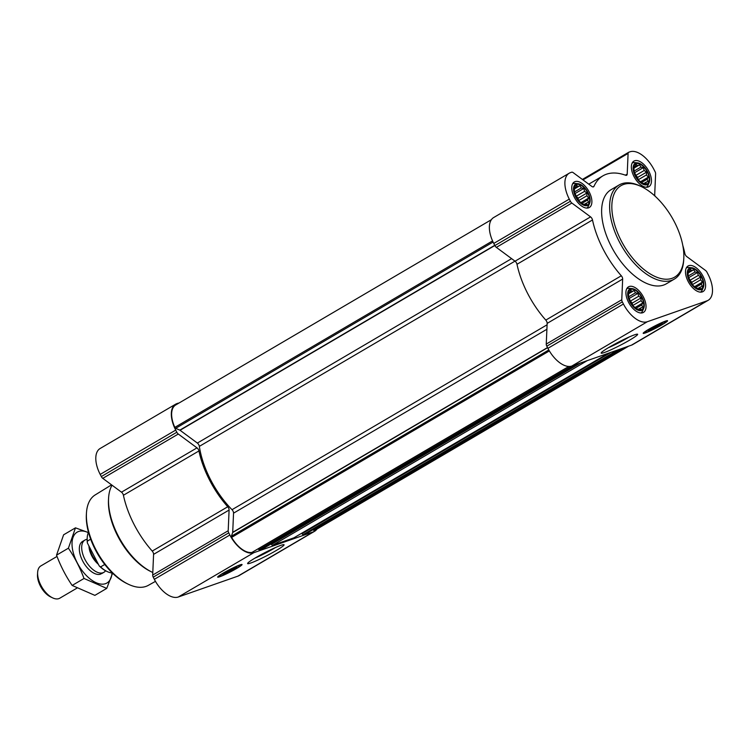 <?xml version="1.0" encoding="UTF-8"?>
<svg xmlns="http://www.w3.org/2000/svg" width="750" height="750" viewBox="0 0 750 750"><rect width="100%" height="100%" fill="white"/><g stroke="black" fill="none" stroke-linecap="round" stroke-linejoin="round"><path stroke-width="1.12" d="M275.512 547.519A17.841 1.556 -27.3 0 1 254.803 558.206M635.606 175.912A11.541 6.066 59.6 0 0 648.872 181.716A11.541 6.066 59.6 0 0 639.75 164.025A11.541 6.066 59.6 0 0 635.606 175.912M637.069 178.209L633.928 170.934L634.106 166.734L635.091 166.5L636.159 164.503L637.612 165.619L639.544 164.831L640.941 167.081L643.331 167.644L644.184 170.484L646.528 172.162L646.472 174.919L648.272 177.206L647.194 179.203L648.084 181.397L646.163 182.184L646.031 183.628L642.656 183.3L638.859 180.497L637.069 178.209M576.028 196.762A11.541 6.066 59.6 0 0 589.294 202.556A11.541 6.066 59.6 0 0 580.163 184.866A11.541 6.066 59.6 0 0 576.028 196.762M577.481 199.05L574.341 191.775L574.528 187.584L575.503 187.35L576.581 185.353L578.025 186.469L579.956 185.681L581.353 187.922L583.753 188.484L584.597 191.325L586.95 193.012L586.894 195.759L588.684 198.047L587.616 200.044L588.506 202.247L586.575 203.034L586.453 204.478L583.078 204.141L579.281 201.337L577.481 199.05M630.169 301.659A11.541 6.066 59.6 0 0 643.434 307.453A11.541 6.066 59.6 0 0 634.303 289.762A11.541 6.066 59.6 0 0 630.169 301.659M631.622 303.947L628.481 296.672L628.669 292.481L629.644 292.247L630.722 290.25L632.166 291.366L634.097 290.578L635.494 292.819L637.894 293.381L638.738 296.222L641.091 297.909L641.034 300.656L642.825 302.944L641.756 304.941L642.647 307.144L640.716 307.931L640.594 309.375L637.219 309.037L633.422 306.234L631.622 303.947M689.747 280.809A11.541 6.066 59.6 0 0 703.022 286.613A11.541 6.066 59.6 0 0 693.891 268.922A11.541 6.066 59.6 0 0 689.747 280.809M691.209 283.106L688.069 275.831L688.247 271.631L689.231 271.397L690.3 269.4L691.753 270.516L693.684 269.728L695.081 271.978L697.472 272.541L698.325 275.372L700.669 277.059L700.613 279.816L702.413 282.103L701.334 284.1L702.234 286.294L700.303 287.081L700.172 288.525L696.797 288.197L693 285.394L691.209 283.106M252.159 552.3A1.247 0.656 -120.4 0 1 252.056 552.384A1.247 0.656 -120.4 0 1 251.944 552.422A23.391 12.291 -120.4 0 1 231.619 537.403A1.247 0.656 -120.4 0 1 231.384 536.241L232.678 532.528A1.247 0.656 -120.4 0 0 232.716 532.312L233.541 513.169A3.122 1.641 -120.4 0 0 232.022 509.691A68.606 36.047 -120.4 0 1 199.341 446.372A3.122 1.641 -120.4 0 0 197.363 443.062L180.047 430.266A1.247 0.656 -120.4 0 0 179.831 430.134L175.688 428.325A1.247 0.656 -120.4 0 1 174.834 427.378A23.391 12.291 -120.4 0 1 175.669 404.991A23.391 12.291 -120.4 0 1 175.809 404.906L491.372 219.703L175.669 404.991M314.7 530.409A23.391 12.291 -120.4 0 1 314.569 530.484A23.391 12.291 -120.4 0 1 314.438 530.559A1.247 0.656 -120.4 0 1 313.556 530.222L313.05 529.697M263.353 548.503A1.247 0.656 -120.4 0 1 263.306 548.541A1.247 0.656 -120.4 0 1 263.241 548.569L259.584 549.853A1.247 0.656 -120.4 0 1 258.966 549.684L257.944 548.925M293.934 537.806A1.247 0.656 -120.4 0 1 293.878 537.844A1.247 0.656 -120.4 0 1 293.812 537.872L272.644 545.278A1.247 0.656 -120.4 0 1 271.453 544.397L271.2 543.909M307.003 533.231A1.247 0.656 -120.4 0 1 306.947 533.278A1.247 0.656 -120.4 0 1 306.881 533.306L303.225 534.581A1.247 0.656 -120.4 0 1 302.025 533.7L301.772 533.212M316.922 529.106A24.947 13.106 -120.4 0 1 314.606 531.281A24.947 13.106 -120.4 0 1 313.378 531.844L253.8 552.694A24.947 13.106 -120.4 0 1 229.856 534.994L228.75 532.847A3.122 1.641 -120.4 0 1 228.197 530.737L229.097 510.047A3.122 1.641 -120.4 0 0 227.747 506.766A70.631 37.116 -120.4 0 1 198.938 450.947A3.122 1.641 -120.4 0 0 196.997 447.863L178.284 434.034A3.122 1.641 -120.4 0 1 176.822 432.244L175.716 430.097A24.947 13.106 -120.4 0 1 175.631 404.194A24.947 13.106 -120.4 0 1 176.859 403.631L178.078 403.2A3.122 1.641 -120.4 0 1 178.734 403.191M314.606 531.281L239.1 575.597A24.947 13.106 -120.4 0 1 237.872 576.159L178.284 597.009A24.947 13.106 -120.4 0 1 154.341 579.309L153.234 577.163A3.122 1.641 -120.4 0 1 152.691 575.053L153.581 554.363L229.097 510.047M175.631 404.194L100.116 448.509A24.947 13.106 -120.4 0 0 100.2 474.413L101.316 476.559A3.122 1.641 -120.4 0 0 102.778 478.359L121.491 492.178A3.122 1.641 -120.4 0 1 123.422 495.262A70.631 37.116 -120.4 0 0 152.231 551.081A3.122 1.641 -120.4 0 1 153.581 554.363M239.925 564.919A13.725 1.2 -27.3 0 1 242.053 564.534A13.725 1.2 -27.3 0 1 230.409 571.894A13.725 1.2 -27.3 0 1 217.669 577.125A13.725 1.2 -27.3 0 1 225.984 571.528A13.725 1.2 -27.3 0 1 239.925 564.919M280.884 545.344A20.512 1.791 -27.3 0 1 283.922 544.659A20.512 1.791 -27.3 0 1 266.653 555.769A20.512 1.791 -27.3 0 1 247.603 563.409A20.512 1.791 -27.3 0 1 260.812 554.803A20.512 1.791 -27.3 0 1 280.884 545.344M708.178 300.3L632.672 344.616A24.947 13.106 -120.4 0 1 631.434 345.178L571.856 366.028A24.947 13.106 -120.4 0 1 547.913 348.328L546.806 346.181A3.122 1.641 -120.4 0 1 546.253 344.072L547.153 323.381L622.659 279.066L621.769 299.756A3.122 1.641 -120.4 0 0 622.312 301.866L623.428 304.012A24.947 13.106 -120.4 0 0 647.362 321.713L706.95 300.863A24.947 13.106 -120.4 0 0 708.178 300.3A24.947 13.106 -120.4 0 0 708.094 274.387L706.987 272.241A3.122 1.641 -120.4 0 0 705.516 270.45L686.812 256.622A3.122 1.641 -120.4 0 1 684.872 253.547A70.631 37.116 -120.4 0 0 682.8 245.438M515.053 261.197L590.569 216.881L571.856 203.053A3.122 1.641 -120.4 0 1 570.394 201.263L569.288 199.116A24.947 13.106 -120.4 0 1 569.203 173.212L493.688 217.528A24.947 13.106 -120.4 0 0 493.772 243.431L494.878 245.578A3.122 1.641 -120.4 0 0 496.35 247.369L515.053 261.197A3.122 1.641 -120.4 0 1 516.994 264.281A70.631 37.116 -120.4 0 0 545.803 320.1A3.122 1.641 -120.4 0 1 547.153 323.381M545.803 320.1L621.309 275.784A3.122 1.641 -120.4 0 1 622.659 279.066M621.309 275.784A70.631 37.116 -120.4 0 1 592.5 219.966A3.122 1.641 -120.4 0 0 590.569 216.881M569.203 173.212A24.947 13.106 -120.4 0 1 570.431 172.65L571.65 172.219A3.122 1.641 -120.4 0 1 573.178 172.641L591.881 186.469A3.122 1.641 -120.4 0 0 593.559 186.816A3.122 1.641 -120.4 0 0 593.962 186.347A70.631 37.116 -120.4 0 1 602.934 175.838A70.631 37.116 -120.4 0 1 625.659 175.256A3.122 1.641 -120.4 0 0 626.672 175.237A3.122 1.641 -120.4 0 0 627.206 174.113L628.097 153.422A3.122 1.641 -120.4 0 1 628.641 152.297A3.122 1.641 -120.4 0 1 628.791 152.231L630.009 151.8A24.947 13.106 -120.4 0 1 653.953 169.5L655.059 171.647A3.122 1.641 -120.4 0 1 655.613 173.756L654.712 194.438A3.122 1.641 -120.4 0 0 655.087 196.181M665.447 321.131A13.725 1.2 -27.3 0 1 667.575 320.747A13.725 1.2 -27.3 0 1 655.931 328.106A13.725 1.2 -27.3 0 1 643.191 333.337A13.725 1.2 -27.3 0 1 651.506 327.741A13.725 1.2 -27.3 0 1 665.447 321.131M634.453 334.866A20.512 1.791 -27.3 0 1 637.491 334.181A20.512 1.791 -27.3 0 1 620.222 345.291A20.512 1.791 -27.3 0 1 601.172 352.931A20.512 1.791 -27.3 0 1 614.372 344.325A20.512 1.791 -27.3 0 1 634.453 334.866M628.519 302.231A14.812 7.781 59.6 0 0 643.462 312.403A14.812 7.781 59.6 0 0 642.684 295.688A14.812 7.781 59.6 0 0 628.472 286.847A14.812 7.781 59.6 0 0 628.519 302.231M574.378 197.334A14.812 7.781 59.6 0 0 589.322 207.506A14.812 7.781 59.6 0 0 588.544 190.791A14.812 7.781 59.6 0 0 574.331 181.95A14.812 7.781 59.6 0 0 574.378 197.334M633.966 176.494A14.812 7.781 59.6 0 0 648.909 186.656A14.812 7.781 59.6 0 0 648.122 169.941A14.812 7.781 59.6 0 0 633.909 161.109A14.812 7.781 59.6 0 0 633.966 176.494M688.106 281.391A14.812 7.781 59.6 0 0 703.05 291.553A14.812 7.781 59.6 0 0 702.263 274.838A14.812 7.781 59.6 0 0 688.05 266.006A14.812 7.781 59.6 0 0 688.106 281.391M674.316 279.122L666.309 283.819A54.572 28.678 -120.4 0 1 611.25 246.356A54.572 28.678 -120.4 0 1 611.062 189.694L619.078 184.987A54.572 28.678 59.6 0 0 619.256 241.65A54.572 28.678 59.6 0 0 674.316 279.122A54.572 28.678 59.6 0 0 683.7 260.109L683.784 258.637A53.016 27.853 59.6 0 0 641.578 186.713A53.016 27.853 59.6 0 0 613.762 194.794A53.016 27.853 59.6 0 0 621.188 240.712A53.016 27.853 59.6 0 0 659.738 278.231A53.016 27.853 59.6 0 0 683.784 258.637M111.562 484.847L95.213 494.906A52.453 27.562 59.6 0 0 86.456 513.028L86.363 514.5A50.897 26.747 59.6 0 0 95.278 549.609A50.897 26.747 59.6 0 0 126.881 583.538L128.212 584.175A52.453 27.562 59.6 0 0 148.303 585.366L155.466 581.362M86.456 513.028A52.453 27.562 59.6 0 0 95.644 549.216A52.453 27.562 59.6 0 0 128.212 584.175M112.041 485.203A54.572 28.678 59.6 0 0 108.581 498.103L108.497 499.603A52.988 27.844 59.6 0 0 117.778 536.156A52.988 27.844 59.6 0 0 150.684 571.481L152.034 572.137A54.572 28.678 59.6 0 0 152.794 572.494M108.581 498.103A54.572 28.678 59.6 0 0 118.144 535.753A54.572 28.678 59.6 0 0 152.034 572.137M234.591 567.853A6.956 0.609 -27.3 0 1 224.691 572.962M235.575 567.469A7.8 0.684 -27.3 0 1 236.728 567.216A7.8 0.684 -27.3 0 1 230.166 571.434A7.8 0.684 -27.3 0 1 222.928 574.341A7.8 0.684 -27.3 0 1 227.944 571.069A7.8 0.684 -27.3 0 1 235.575 567.469M238.669 565.659A12.009 1.05 -27.3 0 1 240.534 565.378A12.009 1.05 -27.3 0 1 230.334 571.763A12.009 1.05 -27.3 0 1 219.225 576.375A12.009 1.05 -27.3 0 1 226.209 571.584A12.009 1.05 -27.3 0 1 238.669 565.659M641.578 186.713L640.247 186.075A54.572 28.678 59.6 0 0 619.078 184.987M629.072 337.041A17.841 1.556 -27.3 0 1 608.372 347.728M660.112 324.066A6.956 0.609 -27.3 0 1 650.203 329.175M661.097 323.681A7.8 0.684 -27.3 0 1 662.25 323.428A7.8 0.684 -27.3 0 1 655.688 327.647A7.8 0.684 -27.3 0 1 648.45 330.553A7.8 0.684 -27.3 0 1 653.466 327.281A7.8 0.684 -27.3 0 1 661.097 323.681M664.191 321.872A12.009 1.05 -27.3 0 1 666.056 321.591A12.009 1.05 -27.3 0 1 655.856 327.975A12.009 1.05 -27.3 0 1 644.747 332.587A12.009 1.05 -27.3 0 1 651.731 327.797A12.009 1.05 -27.3 0 1 664.191 321.872M700.5 292.144A14.034 7.378 59.6 0 0 702.169 290.1L703.312 287.475A12.234 6.431 59.6 0 0 701.091 275.531A12.234 6.431 59.6 0 0 691.744 267.769A12.234 6.431 59.6 0 0 689.4 280.931A12.234 6.431 59.6 0 0 703.312 287.475M691.744 267.769L688.894 267.488A14.034 7.378 59.6 0 0 686.297 267.947M640.913 312.984A14.034 7.378 59.6 0 0 642.581 310.941L643.725 308.325A12.234 6.431 59.6 0 0 641.512 296.372A12.234 6.431 59.6 0 0 632.156 288.609A12.234 6.431 59.6 0 0 629.822 301.781A12.234 6.431 59.6 0 0 643.725 308.325M632.156 288.609L629.316 288.328A14.034 7.378 59.6 0 0 626.709 288.788M586.772 208.097A14.034 7.378 59.6 0 0 588.441 206.044L589.584 203.428A12.234 6.431 59.6 0 0 587.372 191.475A12.234 6.431 59.6 0 0 578.016 183.713A12.234 6.431 59.6 0 0 575.672 196.884A12.234 6.431 59.6 0 0 589.584 203.428M578.016 183.713L575.175 183.431A14.034 7.378 59.6 0 0 572.569 183.891M646.359 187.247A14.034 7.378 59.6 0 0 648.028 185.203L649.172 182.578A12.234 6.431 59.6 0 0 646.95 170.634A12.234 6.431 59.6 0 0 637.603 162.872A12.234 6.431 59.6 0 0 635.259 176.034A12.234 6.431 59.6 0 0 649.172 182.578M637.603 162.872L634.753 162.591A14.034 7.378 59.6 0 0 632.156 163.05M688.228 271.988L689.231 271.397M688.2 272.606L691.753 270.516M688.191 272.953L693.684 269.728M688.125 276.056L695.081 271.978M688.594 277.706L697.472 272.541M688.631 277.725L689.953 280.284L698.325 275.372M689.953 280.284L691.828 282.253L700.669 277.059M691.828 282.253L692.194 284.438M692.372 284.653L700.613 279.816M694.641 286.659L702.413 282.103M695.662 287.428L701.334 284.1M698.475 288.15L700.303 287.081M689.278 279.675A9.356 4.913 -120.4 0 1 691.106 282.506A9.356 4.913 -120.4 0 1 691.697 283.791M628.641 292.838L629.644 292.247M628.612 293.447L632.166 291.366M628.603 293.803L634.097 290.578M628.538 296.906L635.494 292.819M629.006 298.547L637.894 293.381M629.053 298.575L630.375 301.134L638.738 296.222M630.375 301.134L632.25 303.094L641.091 297.909M632.25 303.094L632.616 305.278M632.794 305.494L641.034 300.656M635.053 307.5L642.825 302.944M636.084 308.278L641.756 304.941M638.888 309L640.716 307.931M629.7 300.525A9.356 4.913 -120.4 0 1 631.519 303.347A9.356 4.913 -120.4 0 1 632.119 304.631M574.5 187.941L575.503 187.35M574.472 188.55L578.025 186.469M574.462 188.906L579.956 185.681M574.397 192.009L581.353 187.922M574.866 193.65L583.753 188.484M574.913 193.678L576.234 196.237L584.597 191.325M576.234 196.237L578.109 198.197L586.95 193.012M578.109 198.197L578.475 200.381M578.653 200.597L586.894 195.759M580.913 202.613L588.684 198.047M581.944 203.381L587.616 200.044M584.747 204.103L586.575 203.034M575.559 195.628A9.356 4.913 -120.4 0 1 577.378 198.459A9.356 4.913 -120.4 0 1 577.978 199.734M634.087 167.091L635.091 166.5M634.059 167.709L637.612 165.619M634.041 168.056L639.544 164.831M633.984 171.159L640.941 167.081M634.444 172.809L643.331 167.644M634.491 172.828L635.812 175.388L644.184 170.484M635.812 175.388L637.688 177.356L646.528 172.162M637.688 177.356L638.053 179.541M638.231 179.756L646.472 174.919M640.5 181.762L648.272 177.206M641.522 182.531L647.194 179.203M644.334 183.253L646.163 182.184M635.138 174.778A9.356 4.913 -120.4 0 1 636.966 177.609A9.356 4.913 -120.4 0 1 637.556 178.894M88.5 532.322A24.947 13.106 59.6 0 0 87.216 537.656L87.169 538.491A24.066 12.647 59.6 0 0 87.366 542.944L99.216 565.913A24.066 12.647 59.6 0 0 106.322 571.144L107.072 571.5A24.947 13.106 59.6 0 0 112.359 572.981M87.216 537.656A24.947 13.106 59.6 0 0 87.291 541.172L87.366 542.944M99.216 565.913L100.584 566.925A24.947 13.106 59.6 0 0 107.072 571.5M100.584 566.925L104.766 564.469M87.291 541.172L90.684 539.184M57.019 556.434L40.847 565.931A18.713 9.834 59.6 0 0 37.631 572.447L37.5 574.706A16.322 8.578 59.6 0 0 40.359 585.966A16.322 8.578 59.6 0 0 50.494 596.841L52.528 597.825A18.713 9.834 59.6 0 0 59.784 598.2L76.894 588.159M37.631 572.447A18.713 9.834 59.6 0 0 40.913 585.356A18.713 9.834 59.6 0 0 52.528 597.825M87.131 539.344L87.066 539.353A18.713 9.834 59.6 0 0 84.919 540.066A18.713 9.834 59.6 0 0 84.984 559.491A18.713 9.834 59.6 0 0 103.856 572.334A18.713 9.834 59.6 0 0 105.525 570.806L105.562 570.75M106.734 588.403L94.875 595.369L72.159 585.441C65.831 576.169 60.619 566.081 56.531 555.159L63.609 534.806L75.478 527.841L68.4 548.194C74.728 557.466 79.931 567.562 84.028 578.475L106.734 588.403L112.584 573.197M72.159 585.441L84.028 578.475M56.531 555.159L68.4 548.194M88.378 532.566L75.478 527.841M83.831 540.909A18.713 9.834 59.6 0 0 79.35 547.959A18.713 9.834 59.6 0 0 94.247 573.347A18.713 9.834 59.6 0 0 100.584 574.144M88.341 532.65A29.466 15.487 59.6 0 0 74.109 555.459A29.466 15.487 59.6 0 0 105.506 583.659A29.466 15.487 59.6 0 0 112.003 572.962M549.356 350.925L231.619 537.403M568.819 366.45L251.944 552.422M492.562 240.909L174.834 427.378M314.569 530.484L628.641 346.163L314.438 530.559M574.2 365.203L259.584 549.853M577.866 363.928L263.241 548.569M587.269 360.628L272.644 545.278M608.438 353.231L293.812 537.872M617.85 349.931L303.225 534.581M306.947 533.278L621.534 348.647L306.881 533.306M153.234 577.163L228.75 532.847M154.341 579.309L229.856 534.994M152.691 575.053L228.197 530.737M152.231 551.081L227.747 506.766M123.422 495.262L198.938 450.947M121.491 492.178L196.997 447.863M102.778 478.359L178.284 434.034M101.316 476.559L176.822 432.244M100.2 474.413L175.716 430.097M237.872 576.159L313.378 531.844M178.284 597.009L253.8 552.694M548.794 349.959L231.384 536.241M547.594 347.709L232.678 532.528M547.519 347.559L232.716 532.312M546.9 329.259L233.541 513.169M547.087 324.788L232.022 509.691M514.969 261.141L199.341 446.372M511.594 258.647L197.363 443.062M494.85 245.512L180.047 430.266M494.747 245.316L179.831 430.134M493.088 242.053L175.688 428.325M625.022 347.428L313.556 530.222M611.147 352.275L302.025 533.7M580.575 362.972L271.453 544.397M571.978 365.981L258.966 549.684M546.806 346.181L622.312 301.866M547.913 348.328L623.428 304.012M546.253 344.072L621.769 299.756M516.994 264.281L592.5 219.966M496.35 247.369L571.856 203.053M494.878 245.578L570.394 201.263M493.772 243.431L569.288 199.116M592.959 186.938L593.962 186.347M625.406 175.162L627.206 174.113M582.994 179.897L628.097 153.422M628.641 152.297L582.384 179.447L628.5 152.4M631.434 345.178L706.95 300.863M571.856 366.028L647.362 321.713M88.95 546.019A16.012 8.419 59.6 0 0 91.762 555.825A16.012 8.419 59.6 0 0 98.391 564.309M89.616 547.303A15.9 8.353 59.6 0 0 92.297 555.534A15.9 8.353 59.6 0 0 97.622 562.828M608.466 353.212L293.878 537.844M577.894 363.909L263.306 548.541M568.866 366.45L252.056 552.384M588.759 184.162L602.934 175.838M240.534 565.378L240.572 564.703M219.225 576.375L218.663 576.019M666.056 321.591L666.094 320.916M644.747 332.587L644.184 332.231M101.513 573.713L103.856 572.334M82.566 541.444L84.919 540.066"/></g></svg>
